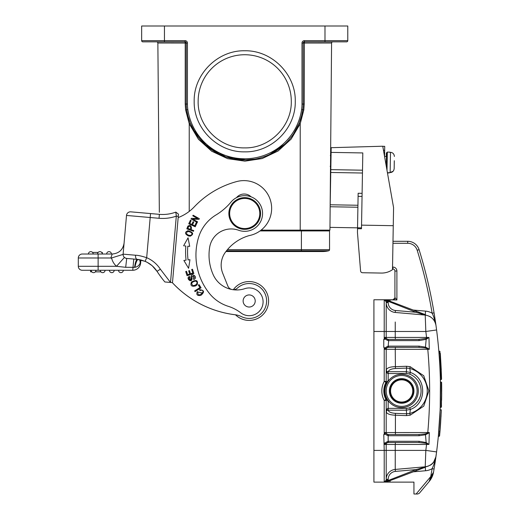 <?xml version="1.0" encoding="UTF-8"?>
<svg xmlns="http://www.w3.org/2000/svg" width="520" height="520" viewBox="0 0 520 520"><rect width="100%" height="100%" fill="white"/><g stroke="black" fill="none" stroke-linecap="round" stroke-linejoin="round"><path stroke-width="0.78" d="M389.766 390.936A11.889 11.889 0 0 0 401.661 402.831A11.889 11.889 0 0 0 413.55 390.936A11.889 11.889 0 0 0 401.661 379.048A11.889 11.889 0 0 0 389.766 390.936A11.889 11.889 0 0 0 401.661 402.831A11.889 11.889 0 0 0 413.55 390.936A11.889 11.889 0 0 0 401.661 379.048A11.889 11.889 0 0 0 389.766 390.936M413.946 390.936A12.285 12.285 0 0 0 401.661 378.651A12.285 12.285 0 0 0 389.37 390.936A12.285 12.285 0 0 0 401.661 403.228A12.285 12.285 0 0 0 413.946 390.936M418.308 390.936A16.646 16.646 0 0 0 401.661 374.29A16.646 16.646 0 0 0 385.008 390.936A16.646 16.646 0 0 0 401.661 407.589A16.646 16.646 0 0 0 418.308 390.936M91.793 271.856L90.597 271.856L90.597 270.27L82.27 270.27L132.743 270.27L133.776 259.051M105.066 270.27A2.379 2.379 95 0 1 102.687 272.649A2.379 2.379 -124.1 0 0 105.066 270.27A2.379 2.379 95 0 1 102.479 272.642A2.379 2.379 -86.9 0 0 102.687 272.649A2.379 2.379 95 0 1 102.479 272.642A2.379 2.379 0 0 1 100.308 270.27L132.743 270.27A7.93 7.93 0 0 0 140.641 263.036A7.93 7.93 0 0 1 132.743 270.27M102.479 272.642A2.379 2.379 0 0 1 100.308 270.27L98.124 270.27L98.124 257.985L110.845 257.985L111.761 258.635L111.228 258.057L123.103 254.384M111.761 258.635A15.854 15.854 0 0 0 116.493 266.305L125.684 267.3L134.602 267.345C135.122 263.114 135.941 260.449 137.066 259.337L145.132 261.346M125.684 267.3L126.718 258.433L137.066 259.344C135.974 258.96 135.46 257.589 135.531 255.229C137.826 255.216 141.537 256.042 146.679 257.699L145.132 261.352A26.559 26.559 0 0 1 157.034 271.349L152.308 265.87M131.423 258.85L126.718 258.433A3.965 3.965 0 0 1 123.117 254.144L123.162 253.63M134.615 259.129L134.004 259.07M138.56 259.506L137.046 259.337M138.171 259.461L138.184 259.461C137.059 259.649 135.974 262.262 134.907 267.293L134.602 267.339M151.99 265.596L147.251 262.366M147.212 262.346L144.606 261.137M126.549 258.421L125.216 257.992M125.177 257.972L124.423 257.439A3.965 3.965 0 0 1 123.117 254.144A3.965 3.965 0 0 0 124.423 257.439A3.965 3.965 0 0 1 123.117 254.144L126.503 215.442A3.965 3.965 0 0 1 130.793 211.842L159.387 214.344A37.654 37.654 0 0 0 175.812 212.114L178.477 214.143L178.275 216.32M124.423 257.439L116.493 266.305L78.305 266.305A3.965 3.965 0 0 0 82.27 270.27A3.965 3.965 0 0 1 78.305 266.305L78.305 257.985A3.965 3.965 0 0 1 82.27 254.02L112.229 254.02C118.97 253.442 122.915 249.828 124.078 243.165C122.915 249.828 118.97 253.442 112.229 254.02L110.845 257.985M123.162 253.591L123.468 250.127M123.909 245.024L124.033 243.639M124.02 243.763L123.89 245.303M123.318 251.797L123.273 252.363M170.514 282.464L172.283 282.614A103.064 103.064 0 0 0 235.495 314.815M255.014 319.501A19.422 19.422 0 0 1 235.482 314.802M233.324 289.718A19.422 19.422 0 0 1 243.295 282.471M159.341 212.303L157.865 43.036A1.19 1.19 0 0 0 156.676 41.854A1.19 1.19 0 0 1 157.06 41.919M157.372 42.081L156.78 41.86L157.372 42.081A1.19 1.19 0 0 1 157.437 42.127L157.437 42.133A1.19 1.19 0 0 1 157.508 42.198L157.508 42.198A1.19 1.19 0 0 1 157.573 42.263L157.579 42.27A1.19 1.19 0 0 1 157.631 42.341L157.638 42.348A1.19 1.19 0 0 1 157.69 42.419L157.69 42.425A1.19 1.19 0 0 1 157.736 42.51L157.742 42.51A1.19 1.19 0 0 1 157.781 42.608L157.781 42.608A1.19 1.19 0 0 1 157.814 42.705L157.82 42.718A1.19 1.19 0 0 1 157.84 42.802L157.852 42.874A1.19 1.19 0 0 1 157.859 42.907L157.859 42.919M143.494 41.854L142.851 41.854A1.19 1.19 -90 0 1 141.661 40.664L141.661 26L347.782 26L347.782 40.664A1.19 1.19 0 0 1 346.593 41.854L345.95 41.854L346.593 41.854A1.19 1.19 0 0 0 347.782 40.664L324.987 40.664L324.987 26M313.099 41.854L304.506 41.854M334.9 41.854L345.95 41.854L334.9 41.854M332.586 41.873A1.19 1.19 0 0 1 332.767 41.854L332.755 41.854A1.19 1.19 0 0 0 331.578 43.036L329.947 230.139L330.155 206.752L357.897 207.239M325.091 230.139L300.216 230.139L329.947 230.139L325.091 230.139L325.091 230.932M329.966 227.364L357.539 227.851M381.329 273.065L362.518 272.733L381.329 273.065A19.026 19.026 0 0 0 392.49 269.685L393.575 207.597L382.753 146.224L331.188 147.687L330.155 206.752M362.518 272.733A1.982 1.982 0 0 1 360.575 270.913L360.412 268.899M384.553 156.455L384.728 146.347L382.766 146.315L384.728 146.347M392.984 241.3L407.726 241.3A11.889 11.889 0 0 1 419.088 249.672A476.587 476.587 0 0 1 434.063 312.865L434.499 315.536L434.063 312.865L432.113 313.19A15.854 15.854 0 0 0 425.562 311.129L413.257 310.05M435.838 324.389L434.506 315.556A476.587 476.587 0 0 0 434.063 312.865L434.35 314.594M384.365 299.767L385.138 299.793M389.89 299.767L392.938 299.767A1.982 1.982 -90 0 0 394.921 297.784A1.982 1.982 0 0 1 392.938 299.767L392.938 299.767A1.982 1.982 -90 0 0 394.921 297.784A1.982 1.982 0 0 1 392.938 299.767L395.129 297.784L396.903 299.969L384.222 299.767A1.982 1.982 0 0 1 386.197 301.75A1.982 1.982 0 0 0 384.28 299.767L416.104 312.286L395.421 310.479A7.93 7.93 0 0 1 388.18 302.582L388.18 301.75L386.197 301.75L388.18 301.75A3.965 3.965 0 0 0 388.167 301.405L388.459 300.632L388.135 300.508L387.933 301.269L388.135 300.508L384.293 299.767M432.341 474.078L430.729 476.58L429.851 479.401L433.537 472.141A476.587 476.587 -79.8 0 0 434.063 469.014L434.46 466.622L434.063 469.014L432.113 468.689A474.604 474.604 -79.8 0 1 430.729 476.58L416.117 494L417.781 494L413.946 494L413.946 482.112L384.215 482.112A1.982 1.982 0 0 0 386.197 480.129A1.982 1.982 0 0 1 384.222 482.112A1.982 1.982 0 0 0 386.197 480.129A1.982 1.982 0 0 1 384.222 482.112L373.913 482.112L373.913 299.767L387.517 299.767M394.921 297.784L394.921 271.031A1.982 1.982 0 0 0 392.938 269.048L392.503 269.048M393.361 299.767L396.903 299.969L396.903 271.031A3.965 3.965 0 0 0 392.938 267.065L392.535 267.065M390.143 301.269A5.948 5.948 0 0 0 389.89 299.969L384.222 299.767L384.215 331.481L373.913 331.481M435.338 320.95L435.962 325.286C434.733 319.728 433.446 315.699 432.113 313.19A474.604 474.604 0 0 0 417.19 250.257L419.088 249.672A476.587 476.587 0 0 1 434.499 315.536L435.305 320.723M413.257 471.829L425.562 470.75A15.854 15.854 0 0 0 432.113 468.689C433.661 465.478 434.941 461.448 435.962 456.593L436.585 451.919C441.805 411.268 441.805 370.611 436.585 329.959L435.962 325.286A11.889 11.889 0 0 0 433.615 319.683A11.889 11.889 0 0 1 435.949 325.195A11.889 11.889 0 0 0 433.615 319.683A11.889 11.889 0 0 1 435.949 325.195L435.923 325.052M435.884 324.727L435.468 321.841M434.46 466.622L436.378 453.518M435.116 462.404L435 463.184M436.443 453.018L436.384 453.473M436.319 453.947L436.15 455.228M436.527 329.505L436.235 327.281M435.806 324.2L434.063 312.865M438.861 351.403L439.706 363.356M439.926 367.569L440.238 375.082M439.082 354.146L439.004 353.119M440.486 386.932L440.499 393.387M440.505 390.52A476.587 476.587 0 0 0 440.421 382.096L440.291 405.243M440.427 399.646L440.421 382.096L440.219 407.368A476.587 476.587 0 0 0 440.44 398.938M440.128 409.91L438.341 436.293L440.128 409.91L440.993 409.91C438.796 444.639 438.796 444.639 440.993 409.91L441.304 410.235L440.993 409.91M439.231 425.763L439.634 419.776M412.861 313.995L425.217 315.075C431.087 316.069 434.668 319.469 435.962 325.286L435.065 321.503M429.715 316.394C436.527 320.743 435.767 325.728 435.949 325.208L436.585 329.959L425.828 331.481L386.197 331.481L386.197 337.428L386.197 302.582A9.912 9.912 0 0 0 395.246 312.455A9.912 9.912 0 0 1 386.197 302.582L386.197 302.582A9.912 9.912 0 0 0 395.246 312.455L425.217 315.075L395.246 312.455L425.217 315.075L416.104 312.286L416.488 311.279L425.243 314.815M420.179 312.676L388.135 300.508L384.235 299.767L386.197 301.75L386.197 302.582A9.912 9.912 0 0 0 395.246 312.455L425.217 315.075C431.087 316.069 434.668 319.469 435.962 325.286L435.487 321.978M373.913 450.398L384.215 450.398L383.773 434.544L384.534 434.544L384.644 432.562L387.881 434.519A1.982 1.982 0 0 1 387.881 434.519L388.161 435.695C385.885 434.876 384.676 433.927 384.534 432.848M387.094 408.785L387.094 410.312L386.197 410.982L386.197 400.452L386.197 432.562L386.197 411.84L387.094 410.312L388.193 410.183L388.18 408.356L387.094 408.785L386.197 411.84C386.834 413.829 389.851 414.954 395.246 415.194L406.465 415.61L410.163 415.207L423.774 406.107L428.876 390.884L423.728 375.713L410.163 366.672L406.465 366.269L395.246 366.685C389.922 366.788 386.906 367.906 386.197 370.038L386.197 349.317L386.197 381.426L386.197 370.897L387.094 373.094L388.18 373.522L388.18 380.367L386.841 382.408L385.964 382.356A18.233 18.233 0 0 0 385.964 399.522L386.197 400.452L387.134 399.971L386.841 399.471L385.97 399.516A1.982 1.982 0 0 1 386.197 400.452L384.215 400.452L385.964 399.522A18.233 18.233 0 0 1 385.964 382.356L384.215 381.426A20.215 20.215 0 0 0 384.215 400.452L384.215 434.544M387.946 442.481L388.668 441.279L387.881 442.494L418.646 442.468L425.757 443.261L426.575 443.541L426.556 444.45L428.954 444.405L426.16 442.553L425.49 434.746L428.019 433.459L427.791 433.115L425.081 433.927L418.646 434.544L388.018 434.538L388.668 435.728L387.946 434.525M426.933 338.878L426.575 338.338L418.646 339.411A1.19 0.488 -90 0 1 419.133 340.6L426.16 339.326L428.954 337.474L429.299 349.343L395.246 349.317L395.421 347.334L388.18 347.334L418.646 347.334L425.081 347.951L427.785 348.757L428.025 348.419L425.497 347.132L425.081 347.932M387.387 347.503A1.982 1.982 90 0 1 387.855 347.366L384.534 349.031C384.644 348.062 385.853 347.113 388.161 346.184L387.881 347.36A1.982 1.982 90 0 0 387.387 347.503A1.982 1.982 0 0 1 388.05 347.341M388.154 347.334A1.982 1.982 0 0 1 388.18 347.334L388.668 346.144L419.133 346.144L425.542 347.152M418.646 347.334A1.19 0.488 -90 0 0 419.133 346.144M387.946 347.353L388.668 346.144M388.161 346.184L388.668 340.6L387.881 339.385A1.982 1.982 -90 0 1 387.881 339.385L388.414 340.587L387.881 339.385A1.982 1.982 -90 0 1 387.881 339.385L384.534 337.714C384.676 338.793 385.885 339.742 388.161 340.561M387.868 347.36A1.982 1.982 90 0 0 386.197 349.317L386.197 381.426A1.982 1.982 0 0 1 385.964 382.356L386.197 381.426L387.134 381.907A17.439 17.439 0 0 1 387.192 381.817M386.197 370.038L386.197 370.897L387.094 371.566L386.197 370.038M384.644 349.317L395.246 349.317L395.421 368.511C391.391 368.778 388.979 369.837 388.193 371.696L387.094 371.566L387.094 373.094M395.421 368.511L406.634 368.089L406.322 371.696L410.397 372.476L409.721 374.173A18.05 18.05 96.7 0 1 409.721 407.7L410.397 409.403C426.771 403.865 426.771 378.014 410.397 372.476L409.806 368.433C424.71 372.827 427.531 386.106 427.213 390.936C427.531 395.766 424.71 409.051 409.806 413.446M406.465 366.269L406.634 368.089L409.806 368.426L410.163 366.672M410.163 415.207L409.806 413.452L410.397 409.403L406.322 410.183L406.634 413.784L395.421 413.368L395.421 434.544M409.806 413.452L406.634 413.784L406.465 415.61M409.721 407.7A9.133 9.133 171.7 0 1 406.322 408.356L388.18 408.356L388.18 401.505L387.134 399.971A17.439 17.439 0 0 1 386.841 382.408A17.439 17.439 0 0 0 386.841 399.471M384.534 349.031L384.215 347.334L384.215 381.426L386.197 381.426M384.215 347.334L383.773 347.334L383.773 339.411L384.534 339.411L384.534 337.714M425.49 347.132L426.16 339.326L425.757 338.618M428.025 348.419L429.293 349.343L428.961 337.474L426.575 338.344M428.876 337.474L426.556 337.428L426.575 338.338M386.197 331.481L386.197 301.75L386.197 331.481L384.215 331.481L384.215 339.411M418.646 339.411L387.946 339.391M395.246 322.003L395.246 337.428L426.556 337.428A462.943 461.182 -90 0 0 425.828 331.481L425.217 315.075M429.709 465.485C432.504 464.224 434.519 461.643 435.747 457.73L436.585 451.919L425.828 450.398L425.217 466.804L395.246 469.424A9.912 9.912 0 0 0 386.197 479.297L386.197 460.668L386.197 479.297L388.18 479.297L386.197 479.297L386.197 480.129L386.197 444.45L386.197 479.297L388.18 479.297A7.93 7.93 0 0 1 395.415 471.4L416.104 469.593L428.382 466.082M426.926 442.995L426.575 443.534L428.954 444.405L429.299 432.536L386.197 432.562A1.982 1.982 90 0 0 387.881 434.519A1.982 1.982 90 0 1 386.197 432.562L384.644 432.562M428.019 433.459L429.293 432.536L427.791 433.115L427.778 432.562A462.943 461.182 -90 0 0 427.778 349.317M425.757 443.268L426.16 442.553L419.133 441.279A1.19 0.488 -90 0 1 418.646 442.468M418.646 434.544A1.19 0.488 -90 0 1 419.133 435.728L425.49 434.746L425.081 433.927M388.161 441.318L387.881 442.494L384.534 444.165C384.644 443.196 385.853 442.247 388.161 441.318L388.161 435.695M384.534 444.165L384.215 442.468M387.855 442.494A1.982 1.982 90 0 0 387.387 442.637A1.982 1.982 0 0 1 387.998 442.481A1.982 1.982 0 0 0 387.387 442.637A1.982 1.982 90 0 1 387.855 442.494L387.881 442.494A1.982 1.982 90 0 0 386.197 444.45L384.644 444.45M384.215 482.112L384.215 450.398L425.828 450.398A462.943 461.182 -90 0 0 426.556 444.45L395.246 444.45L395.421 442.468L388.18 442.468A1.982 1.982 0 0 0 388.154 442.468A1.982 1.982 0 0 1 388.18 442.468L388.102 442.475M435.962 456.593C434.668 462.404 431.087 465.81 425.217 466.804L428.409 466.076M434.063 469.014A476.587 476.587 -79.8 0 1 433.537 472.141A19.819 19.819 0 0 1 429.188 481.5L430.378 477.731M417.781 494L419.296 493.291L417.781 494M433.537 472.141L432.926 474.656L429.188 481.5L419.296 493.291M431.334 475.657L430.404 477.646M433.609 462.209A11.889 11.889 0 0 0 435.949 456.684A11.889 11.889 0 0 1 433.609 462.209M431.574 475.274L431.99 474.63L431.873 475.274M432.861 473.246L432.627 473.616M390.143 480.61A5.948 5.948 0 0 1 389.825 482.112L386.965 482.112M384.365 482.105L388.128 481.377M384.312 482.105L387.959 481.435L416.488 470.6L388.135 481.371L388.459 481.247L388.135 481.371L388.459 481.247L388.135 481.371L387.933 480.603L384.235 482.105L386.197 480.129L388.18 480.129L388.18 479.297L386.197 479.297M425.568 467.149L416.488 470.6L425.568 467.149M388.18 480.129A3.965 3.965 0 0 1 388.167 480.467L388.459 481.247L416.488 470.6L416.104 469.593L387.933 480.603M429.293 349.343L427.791 348.757L427.785 349.317M388.459 300.632L416.488 311.279M384.644 337.428L386.197 337.428A1.982 1.982 90 0 0 387.881 339.385A1.982 1.982 90 0 1 386.197 337.428L386.197 338.526M388.193 371.696L388.18 373.522L406.322 373.522L406.322 371.696L388.193 371.696M386.197 444.45L395.246 444.45L395.246 450.398L386.197 450.398L386.197 460.668M386.197 400.381L386.197 433.661M438.848 351.215L439.719 351.215L439.875 353.093L439.004 353.132M441.11 367.334L441.168 368.478C441.337 369.726 441.253 370.253 440.921 370.078M440.915 363.61L440.863 362.752M440.817 361.959L440.739 360.724M440.59 358.462L440.2 353.216M440.238 353.646L440.284 354.289M440.356 355.231L440.486 357.012M441.019 365.515L440.648 359.34M440.525 357.552L440.479 356.889M440.473 356.785L440.44 356.33L440.473 356.785A477.776 477.776 -93.7 0 1 441.019 365.606L441.025 365.723M440.746 360.809A477.776 477.776 86.2 0 0 440.499 357.168A477.776 477.776 86.2 0 1 440.746 360.809M441.24 379.554L441.551 379.229L441.24 379.554L440.07 355.342L441.24 379.554L440.369 379.554M441.551 379.229C441.61 374.933 438.711 323.538 441.551 379.229L441.006 365.313L439.901 353.093M441.175 368.615L440.635 359.177M440.167 373.113L440.082 370.767M441.662 385.541L441.616 382.408L440.629 382.096M441.603 400.283L441.688 393.471M441.233 382.096L440.421 382.096L441.616 382.408L441.422 407.062L440.219 407.368M441.682 394.335L441.649 397.3M441.447 406.282L441.48 405.281M441.61 399.737L441.298 382.096M441.48 405.308L441.467 405.743M440.459 384.248L440.486 386.432M441.695 390.15L441.097 407.368L441.662 396.409M441.675 394.797L441.649 384.384M438.341 436.293L439.212 436.293L439.322 435.116M439.381 434.531L439.426 434.038M439.491 433.31L439.543 432.673M439.621 431.769L439.693 430.996M441.324 409.799L439.719 434.369M440.109 429.819L440.011 430.996M439.862 432.718L440.096 429.949M439.101 427.518L439.056 428.084M439.056 428.064L439.218 425.978M360.575 270.913L357.454 232.499L357.526 228.683L361.485 228.748L361.55 225.141L393.257 225.693M331.103 152.386L362.81 152.939L361.55 225.141M362.459 173.024L330.752 172.471M357.935 205.257L330.187 204.776M362.102 193.343L358.144 193.271L357.526 228.683M261.092 230.139L316.251 230.139L300.216 230.139L300.216 123.728L303.81 109.922L304.226 104.046L304.375 41.854A1.19 1.19 0 0 0 303.186 43.043L303.186 104.052A39.637 39.637 90 0 1 302.776 109.759A58.663 58.663 0 0 1 186.667 109.759A39.637 39.637 90 0 1 186.251 104.052L186.251 43.043A1.19 1.19 0 0 0 185.061 41.854L185.218 43.036L186.258 43.043L185.068 41.854L177.651 41.854M185.218 42.425L185.218 104.046L185.627 109.922L189.228 123.728L198.445 139.263L211.672 151.203L227.624 158.665L244.9 161.155L262.21 158.548L278.089 150.995L291.135 139.094L300.216 123.728L299.111 123.305M156.988 41.899L157.339 42.061A1.19 1.19 0 0 0 157.099 41.932M185.218 43.036L157.865 43.004M332.767 41.854A1.19 1.19 0 0 0 331.578 43.036L331.584 42.907A1.19 1.19 0 0 1 331.591 42.874L331.604 42.802A1.19 1.19 0 0 1 331.864 42.27L331.87 42.263A1.19 1.19 0 0 1 332.085 42.068L332.085 42.068M225.914 251.544L301.405 251.544L301.405 250.796L328.64 250.796A26.163 26.163 0 0 1 322.413 251.544A26.163 26.163 0 0 0 328.64 250.796A1.19 1.19 0 0 0 329.55 249.639A1.19 1.19 0 0 1 328.64 250.796A1.19 1.19 0 0 0 329.55 249.639L329.55 230.932L260.039 230.932M194.181 101.316C193.557 128.329 217.705 152.477 244.719 151.853C271.739 152.477 295.887 128.329 295.262 101.316C295.887 74.302 271.739 50.148 244.719 50.772C217.705 50.148 193.557 74.302 194.181 101.316M185.061 40.664L185.061 41.854L142.851 41.854A1.19 1.19 0 0 1 141.661 40.664L185.061 40.664A2.379 2.379 0 0 1 187.441 43.043L187.441 104.052A38.447 38.447 90 0 0 187.844 109.59L185.627 109.922M347.782 40.664A1.19 1.19 0 0 1 346.593 41.854L304.375 41.854L303.485 43.036L331.578 43.011M298.565 124.605L295.522 130.656M290.459 138.053L289.283 139.47M279.175 148.798L276.731 150.475M246.253 159.959L225.758 156.839L206.57 145.886L193.459 129.838M190.3 123.221L187.869 115.804L186.68 109.87M302.738 110.038L301.6 115.681M301.483 116.129L299.156 123.188M251.095 196.833A9.912 9.912 0 0 0 236.496 197.665M172.094 282.594L172.484 282.633L178.178 217.581A43.602 43.602 0 0 0 194.298 206.837A91.169 91.169 0 0 1 236.665 181.571A27.748 27.748 0 0 1 271.538 210.782A27.748 27.748 0 0 1 249.145 235.606A44.512 44.512 0 0 0 225.258 252.441A21.801 21.801 0 0 0 222.722 273.247L227.812 285.981A5.948 5.948 0 0 0 231.55 289.445M233.116 289.712A5.948 5.948 0 0 0 237.361 288.145A17.439 17.439 0 0 1 266.546 302.503A17.439 17.439 0 0 1 241.475 316.635A19.819 19.819 0 0 0 235.749 314.828A103.064 103.064 0 0 1 172.322 282.62M184.581 245.921L185.835 246.031A68.776 68.776 0 0 0 186.082 260.169L183.865 260.442L188.591 268.307L189.95 259.701L188.052 259.935A66.794 66.794 0 0 1 187.811 246.194L189.722 246.363M188.058 237.816L189.716 246.363L188.058 237.816L183.606 245.837M186.531 271.284L185.725 271.538L187.057 275.704L193.856 273.526L192.478 269.23L191.678 269.49L192.81 273.019L190.495 273.761L189.475 270.575L188.682 270.829L189.696 274.014L187.616 274.683L186.531 271.284M194.63 290.947L195.058 291.623L201.078 287.794L199.056 284.609L198.347 285.058L199.94 287.573L194.63 290.947M201.377 290.199C206.811 290.537 196.722 299.072 198.003 292.065L197.353 291.564C196.066 294.69 197.236 295.958 200.863 295.373C204.744 292.006 204.328 290.121 199.622 289.731L199.908 290.505L201.377 290.212M187.902 226.135L186.823 228.813L193.505 231.303L193.758 230.627L191.042 229.613L191.529 228.306C191.211 225.524 189.989 224.809 187.863 226.174C189.989 224.809 191.211 225.524 191.529 228.306M187.928 230.724C184.535 232.2 184.73 233.955 188.513 235.983L190.314 236.165C194.071 234.039 193.278 232.225 187.928 230.724M191.451 282.002C190.119 285.63 191.549 286.923 195.741 285.877L197.158 284.745C198.263 280.325 196.365 279.409 191.451 282.002M191.055 276.965L191.133 278.096C191.854 282.12 187.109 278.623 189.819 277.108L189.462 276.425C185.114 278.174 192.374 284.128 192.062 277.914L189.956 280.696M193.499 278.961L193.85 279.617L194.909 278.817C197.262 276.406 191.594 272.747 191.048 276.686M193.863 275.997L193.505 278.98L194.428 277.225M192.088 276.302L191.945 276.789L193.882 275.971M192.056 277.927L191.984 276.776M190.398 220.22L188.747 223.802L195.228 226.792L196.931 223.093L196.17 222.736L194.766 225.778L192.556 224.764L193.823 222.02L193.063 221.669L191.802 224.412L189.813 223.496L191.165 220.571L190.398 220.22M197.594 221.852L192.699 219.115L198.991 219.349L199.355 218.699L193.128 215.215L192.79 215.819L197.678 218.556L191.386 218.322L191.029 218.972L197.256 222.456L197.594 221.852M244.842 288.652A13.871 13.871 0 0 1 263.042 302.933A13.871 13.871 0 0 1 240.74 312.806A39.637 39.637 0 0 0 228.397 306.365A39.637 39.637 0 0 1 209.222 293.189A61.282 61.282 0 0 1 198.53 237.504A39.637 39.637 0 0 1 216.034 214.936A59.456 59.456 0 0 0 231.017 202.072A17.836 17.836 0 0 1 262.502 214.916A17.836 17.836 0 0 1 238.635 230.256A21.801 21.801 0 0 0 209.683 247.162A48.198 48.198 0 0 0 213.174 274.658A25.766 25.766 0 0 0 244.842 288.652M233.35 289.718A19.422 19.422 0 0 1 268.418 303.589A19.422 19.422 0 0 1 235.528 314.802M172.484 282.633L178.289 216.32L176.312 216.144L175.812 212.114A37.654 37.654 0 0 1 159.387 214.344L141.063 212.739M158.828 274.027L157.034 271.349A108.212 108.212 0 0 0 164.879 281.97A108.212 108.212 0 0 1 164.073 280.995A108.212 108.212 0 0 0 164.879 281.97A108.212 108.212 0 0 1 164.073 280.995A108.212 108.212 0 0 0 164.879 281.97L170.508 282.451L176.312 216.144A41.62 41.62 0 0 1 159.042 218.29L150.196 217.516L146.679 257.699A30.524 30.524 0 0 1 160.362 269.191L170.508 282.451L173.219 251.544M161.714 277.999L159.361 274.788A108.212 108.212 0 0 1 157.034 271.349L159.042 274.333M150.54 213.564L130.793 211.842A3.965 3.965 0 0 0 126.503 215.442L150.196 217.516L150.54 213.564M139.834 259.733L140.212 262.997L140.641 263.036L140.907 259.968L145.34 261.443M153.173 266.663L157.034 271.349A26.559 26.559 0 0 0 145.132 261.352L137.352 259.37M134.589 267.345L132.743 267.456M135.531 255.229L123.117 254.144A3.965 3.965 0 0 0 126.718 258.433M140.361 262.21L140.212 262.997C139.224 265.428 137.456 266.858 134.907 267.293M159.425 274.885L161.688 277.972M140.712 260.286L140.549 261.209M140.212 262.997L140.77 259.928M140.549 261.235L140.361 259.838M140.296 262.567L139.945 259.753M243.406 302.803A6.045 6.045 0 0 1 247.351 295.217A6.045 6.045 0 0 1 254.936 299.163A6.045 6.045 0 0 1 250.991 306.748A6.045 6.045 0 0 1 243.406 302.803M246.103 197.697A15.854 15.854 0 0 1 260.514 214.877A15.854 15.854 0 0 1 243.341 229.287A15.854 15.854 0 0 1 228.924 212.108A15.854 15.854 0 0 1 246.103 197.697M243.406 228.494A15.061 15.061 0 0 1 229.717 212.18A15.061 15.061 0 0 1 246.031 198.484A15.061 15.061 0 0 1 259.727 214.806A15.061 15.061 0 0 1 243.406 228.494M187.811 246.201L189.072 246.305M200.181 290.375L199.622 289.731M198.003 292.065L202.423 292.962M190.255 229.32C191.159 226.824 190.613 225.894 188.624 226.538C190.613 225.894 191.159 226.824 190.255 229.32L187.857 228.43L188.611 226.499M191.555 232.739C187.941 230.802 186.322 231.276 186.713 234.175C186.322 231.276 187.941 230.802 191.555 232.739C192.472 234.748 191.503 235.586 188.656 235.248M188.734 235.255L186.654 234.13M195.514 281.06C191.516 282.055 190.717 283.595 193.122 285.688C190.717 283.595 191.516 282.055 195.514 281.06C197.645 282.048 197.574 283.419 195.299 285.181M195.358 285.129L193.05 285.688M191.984 276.789L192.056 277.914M189.819 277.108L190.203 279.942M194.909 278.817L193.85 279.617L193.511 279M291.298 101.316A46.573 46.573 0 0 0 244.719 54.736A46.573 46.573 0 0 0 198.146 101.316C197.567 126.21 219.823 148.466 244.719 147.888C269.62 148.466 291.876 126.21 291.298 101.316M82.27 254.02A3.965 3.965 0 0 0 78.305 257.985A3.965 3.965 0 0 1 82.27 254.02L89.927 254.02M99.912 251.641A2.379 2.379 -88.2 0 1 100.12 251.648A2.379 2.379 -88.2 0 0 99.912 251.641A2.379 2.379 -61.9 0 0 97.533 254.02A2.379 2.379 -61.9 0 1 99.912 251.641A2.379 2.379 90.1 0 0 97.533 254.02L102.343 254.02L102.343 252.434L102.089 253.071M90.792 251.641A2.379 2.379 -88.3 0 1 91 251.648A2.379 2.379 -88.3 0 0 90.792 251.641A2.379 2.379 -61.8 0 0 88.413 254.02A2.379 2.379 -61.8 0 1 90.792 251.641A2.379 2.379 90 0 0 88.413 254.02L93.171 254.02A2.379 2.379 -52.9 0 0 91 251.648A2.379 2.379 -52.9 0 1 93.171 254.02M109.025 251.641A2.379 2.379 -88.3 0 1 109.233 251.648A2.379 2.379 -88.3 0 0 109.025 251.641A2.379 2.379 -61.8 0 0 106.645 254.02A2.379 2.379 -61.8 0 1 109.025 251.641A2.379 2.379 90 0 0 106.645 254.02L111.403 254.02A2.379 2.379 -52.9 0 0 109.233 251.648A2.379 2.379 -52.9 0 1 111.403 254.02M92.567 252.434L98.137 252.434M101.68 252.434L102.089 252.434M100.12 251.648A2.379 2.379 -52.8 0 1 102.291 254.02A2.379 2.379 -52.8 0 0 100.12 251.648M95.342 271.856L100.913 271.856M95.947 270.27A2.379 2.379 95 0 1 93.567 272.649A2.379 2.379 -124.1 0 0 95.947 270.27A2.379 2.379 95 0 1 93.359 272.642A2.379 2.379 -86.9 0 0 93.567 272.649A2.379 2.379 95 0 1 93.359 272.642A2.379 2.379 0 0 1 91.189 270.27A2.379 2.379 0 0 0 93.359 272.642M114.179 270.27A2.379 2.379 95 0 1 111.8 272.649A2.379 2.379 -124.1 0 0 114.179 270.27A2.379 2.379 95 0 1 111.592 272.642A2.379 2.379 -86.9 0 0 111.8 272.649A2.379 2.379 95 0 1 111.592 272.642A2.379 2.379 0 0 1 109.421 270.27A2.379 2.379 0 0 0 111.592 272.642M123.299 270.27A2.379 2.379 95 0 1 120.919 272.649A2.379 2.379 -124.1 0 0 123.299 270.27A2.379 2.379 95 0 1 120.712 272.642A2.379 2.379 -86.9 0 0 120.919 272.649A2.379 2.379 95 0 1 120.712 272.642A2.379 2.379 0 0 1 118.541 270.27A2.379 2.379 0 0 0 120.712 272.642M330.844 167.356L330.525 163.865M330.577 157.97L330.876 165.451M394.284 160.738L394.173 168.603L394.31 160.738M389.701 152.288L390.494 152.302C392.853 152.594 394.154 153.972 394.387 156.435M390.494 152.302L390.137 172.601C392.509 172.386 393.854 171.054 394.173 168.603C393.841 171.047 392.503 172.38 390.137 172.601L389.344 172.588M389.701 152.133L387.329 152.087L387.004 170.365M387.419 172.705L389.344 172.738M386.516 152.874L386.282 166.27L386.516 152.874L387.329 152.087M386.457 156.435L384.553 156.403M330.837 167.57L330.499 166.81M393.022 171.347L389.168 172.79M389.968 172.594L393.094 171.269M387.459 172.919L389.168 172.946M386.341 153.075L386.282 156.435L386.341 153.075L387.147 152.295M304.369 41.854L304.375 40.664A2.379 2.379 0 0 0 301.997 43.043L301.997 104.052A38.447 38.447 90 0 1 301.6 109.59A57.48 57.48 0 0 1 187.844 109.59M303.485 43.036L301.997 43.043M390.559 390.936A11.102 11.102 0 0 0 401.661 402.038A11.102 11.102 0 0 0 412.757 390.936A11.102 11.102 0 0 0 401.661 379.841A11.102 11.102 0 0 0 390.559 390.936M417.118 390.936A15.457 15.457 0 0 1 401.661 406.4A15.457 15.457 0 0 1 386.197 390.936A15.457 15.457 0 0 1 401.661 375.479A15.457 15.457 0 0 1 417.118 390.936M98.124 254.02L98.124 257.985L78.305 257.985M78.305 266.305A3.965 3.965 0 0 0 82.27 270.27M142.851 41.854L142.851 41.854A1.19 1.19 0 0 1 141.661 40.664M177.833 40.664L176.345 40.664M384.663 150.312L383.468 150.293M392.951 243.282L407.732 243.282A9.912 9.912 0 0 1 417.19 250.257L419.088 249.672M407.726 243.282L407.726 241.3M396.903 271.031L394.921 271.031A1.982 1.982 0 0 0 392.938 269.048L392.938 267.065M425.256 314.606L425.562 311.129M406.322 408.356L406.322 410.183L388.193 410.183C388.635 411.957 391.047 413.023 395.421 413.368M419.133 340.6L388.668 340.6M386.197 337.428L395.246 337.428L395.421 339.411M386.197 302.582L388.18 302.582M395.421 310.479L395.246 312.455M388.668 441.279L419.133 441.279M419.133 435.728L388.668 435.728M386.197 480.129L386.197 450.398L384.215 450.398L395.246 450.398L395.246 469.424L395.246 459.875M425.562 470.75L425.256 467.266M432.484 475.93L432.627 475.54M395.246 469.424L395.421 471.4M406.322 373.522A9.152 9.152 10.1 0 1 409.721 374.173M377.084 331.481L376.09 331.481M330.805 169.637L362.512 170.196M362.05 196.43L358.085 196.358M357.539 227.806L361.504 227.87M300.216 230.932L300.216 230.139M190.327 123.292L189.228 123.728L189.228 211.406M185.218 104.046L187.441 104.052M226.499 250.796L301.405 250.796L301.405 249.639L329.55 249.639M227.442 249.639L301.405 249.639L301.405 230.932M304.375 40.664L324.987 40.664L324.987 41.854M164.45 26L164.45 41.854M187.441 43.043L186.251 43.043L185.061 41.854M301.6 109.59L303.81 109.922M301.997 104.052L304.226 104.046M153.491 266.981L157.034 271.349L160.362 269.191M159.393 218.322L159.042 218.29L159.387 214.344M123.117 254.144L123.611 248.495M123.682 247.656L123.812 246.194M123.955 244.562L124.046 243.529M332.072 42.081L332.663 41.86L332.072 42.081M435.351 321.029L435.279 320.554M389.799 299.767L387.368 299.767M435.975 325.358L435.656 323.135M435.103 462.501L435.494 459.862M435.767 457.977L435.656 458.738M435.188 461.929L435.032 462.95M433.622 462.189L435.949 456.684M436.222 327.204L435.994 325.533M435.897 324.896L435.247 322.575M435.195 322.433L433.596 319.657M385.392 482.04L387.205 481.683M419.673 469.391L420.179 469.196M419.673 312.488L425.562 314.724M386.782 300.086L384.3 299.767M388.135 300.508L385.365 299.839M440.928 363.89L441.168 368.602M439.719 351.215L440.063 351.513M441.168 368.505L441.044 365.996M440.888 363.24L440.843 362.434M441.168 368.485L441.11 367.296M441.09 366.951L441.038 365.944M440.232 353.594L440.167 352.8L440.232 353.594M440.732 360.607L440.681 359.873M440.824 362.147L440.85 362.557M440.759 361.088L440.615 358.839M441.668 385.873L441.623 399.061M441.668 386.243L441.63 398.691M441.422 407.062L441.435 406.666M441.422 406.998L441.48 405.243M441.695 391.339L441.675 386.633M441.623 399.094L441.675 386.938M439.562 436.007L440.317 427.219M439.582 435.779L439.615 435.454M440.102 429.91L440.147 429.312M440.154 429.273L440.31 427.238M440.317 427.174L440.648 422.507M440.986 416.923L441.064 415.435M440.57 423.651L441.266 411.216M440.161 429.169L440.57 423.676M301.405 251.544L322.413 251.544M299.019 123.526L293.677 133.64M284.622 144.32L269.887 154.31M254.722 159.12L244.231 159.978M243.776 159.972L233.603 158.919M218.836 153.959L204.328 143.858M195.637 133.445L190.431 123.539M301.243 117.033L301.574 115.791M188.162 116.89L187.876 115.804M147.186 262.327L149.285 263.569M134.011 259.077L134.7 259.136M137.404 259.37L140.543 259.877M159.393 274.833L160.388 276.224M161.024 277.089L161.837 278.168M102.343 252.434L102.343 254.02M330.35 155.48L330.947 156.566M330.187 166.251L330.792 167.336"/></g></svg>
